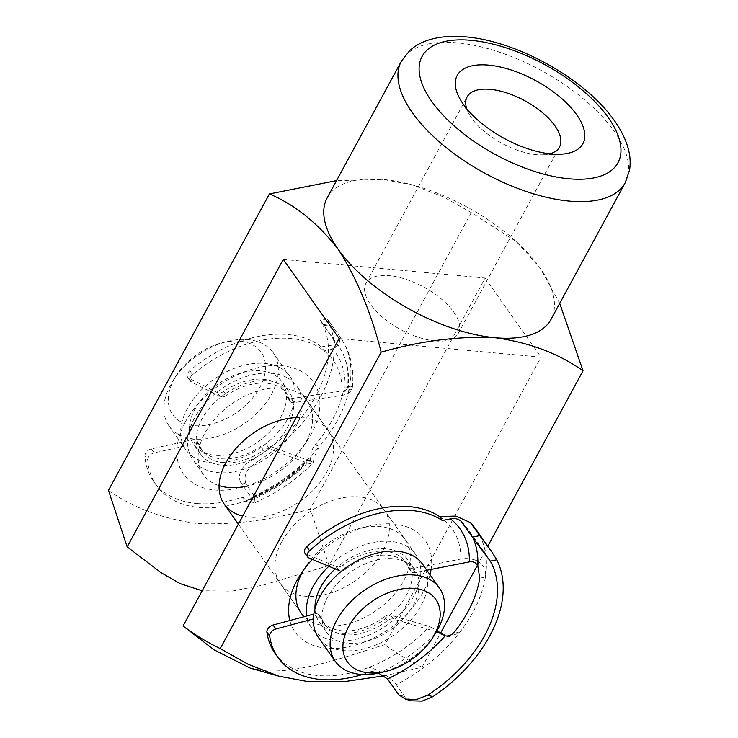 <?xml version="1.0" encoding="UTF-8"?>
<svg xmlns="http://www.w3.org/2000/svg" width="738" height="738" viewBox="0 0 738 738"><rect width="100%" height="100%" fill="white"/><g stroke="black" fill="none" stroke-linecap="round" stroke-linejoin="round"><path stroke-width="0.55" stroke-dasharray="3.69 2.77" d="M289.914 398.686A6.365 4.133 -35.2 0 1 287.331 397.385A6.365 4.133 -35.2 0 1 286.925 396.518A50.94 33.081 144.8 0 0 283.678 389.618A50.94 33.081 144.8 0 0 223.752 391.454A6.365 4.133 -35.2 0 1 218.845 392.985A6.365 4.133 -35.2 0 1 217.323 392.579L188.725 378.096A6.365 4.133 -35.2 0 1 187.673 377.201A6.365 4.133 -35.2 0 1 189.795 370.688A108.255 70.285 -35.2 0 1 321.298 346.878L324.093 350.827C336.832 349.231 341.768 344.111 338.917 335.476A127.351 82.693 -35.2 0 1 340.513 337.617A127.351 82.693 -35.2 0 1 348.834 390.688L351.537 386.149L352.34 387.607L351.74 389.553C350.144 392.634 346.869 394.59 341.925 395.402L294.028 402.588L291.233 398.631A6.365 4.133 -35.2 0 1 289.914 398.686M286.925 396.518L289.72 400.476A6.365 4.133 144.8 0 0 290.126 401.343A6.365 4.133 144.8 0 0 292.709 402.644A6.365 4.133 144.8 0 0 294.028 402.588M217.323 392.579L220.118 396.537A6.365 4.133 144.8 0 0 221.64 396.943A6.365 4.133 144.8 0 0 226.548 395.411L223.752 391.454M197.544 503.574A108.255 70.285 -35.2 0 1 153.652 481.453A108.255 70.285 -35.2 0 1 144.934 455.899A6.365 4.133 -35.2 0 1 151.447 448.898L192.489 439.747A6.365 4.133 -35.2 0 1 196.889 440.9A6.365 4.133 -35.2 0 1 197.286 441.73A50.94 33.081 144.8 0 0 200.459 448.39A50.94 33.081 144.8 0 0 221.114 458.805A50.94 33.081 144.8 0 0 260.699 446.342A6.365 4.133 -35.2 0 1 266.805 445.032L308.069 460.309A114.621 74.427 -35.2 0 1 248.429 499.525L242.147 497.2A108.255 70.285 -35.2 0 1 197.544 503.574M246.068 484.045C242.986 475.65 246.916 468.049 257.848 461.259L252.885 459.423C241.695 465.946 237.525 473.455 240.385 481.942L246.068 484.045L254.444 495.908L255.034 502.643L244.942 501.157A108.255 70.285 -35.2 0 1 200.339 507.532A108.255 70.285 -35.2 0 1 156.447 485.41A108.255 70.285 -35.2 0 1 147.729 459.857L144.934 455.899M197.286 441.73L200.081 445.687A50.94 33.081 144.8 0 0 203.254 452.348A50.94 33.081 144.8 0 0 223.909 462.763A50.94 33.081 144.8 0 0 263.494 450.3L260.699 446.342M151.447 448.898L154.242 452.855L195.284 443.695L192.489 439.747M154.242 452.855A6.365 4.133 144.8 0 0 147.729 459.857M266.805 445.032L269.601 448.981L306.519 462.661C310.311 464.017 312.626 463.898 313.438 462.302C313.456 458.824 315.467 453.529 319.48 446.435A127.351 82.693 144.8 0 0 348.834 390.688L343.262 391.527L346.316 386.952L347.478 387.081A120.986 78.56 144.8 0 0 338.105 345.255A120.986 78.56 144.8 0 0 334.342 340.541C335.264 343.373 333.631 345.08 329.443 345.652A114.621 74.427 -35.2 0 1 344.775 390.596L291.233 398.631M269.601 448.981A6.365 4.133 144.8 0 0 263.494 450.3M200.081 445.687A6.365 4.133 144.8 0 0 199.684 444.848A6.365 4.133 144.8 0 0 195.284 443.695M255.034 502.652C276.879 493.168 296.215 479.903 313.05 462.874L313.438 462.302L308.069 460.309L310.32 460.309C293.3 477.468 273.761 490.696 251.713 499.986L251.566 497.763A120.986 78.56 144.8 0 0 310.79 456.757C310.763 452.44 312.229 448.464 315.181 444.848L319.48 446.435A127.351 82.693 -35.2 0 1 254.444 495.908M334.342 340.541L323.17 324.72C319.277 318.152 319.314 318.502 323.262 325.753L329.701 324.785L327.478 319.176L330.532 323.613L323.17 324.72L320.246 320.015L338.105 345.255C346.473 357.266 349.849 371.583 348.225 388.197L347.478 387.081M343.262 391.527A120.986 78.56 -35.2 0 1 315.181 444.848M240.385 481.942L251.566 497.763M252.885 459.423A120.986 78.56 144.8 0 0 323.262 325.753M289.72 400.476A50.94 33.081 144.8 0 0 286.473 393.575A50.94 33.081 144.8 0 0 226.548 395.411M220.118 396.537L191.52 382.053L188.725 378.096M189.795 370.688L192.59 374.646A108.255 70.285 -35.2 0 1 324.093 350.827A108.255 70.285 144.8 0 1 341.925 395.402M330.532 323.613L338.917 335.476M321.298 346.878L329.443 345.652M329.701 324.785A127.351 82.693 -35.2 0 1 257.848 461.259M242.147 497.2L244.942 501.157A108.255 70.285 144.8 0 0 306.519 462.661M248.429 499.525L251.713 499.986M192.59 374.646A6.365 4.133 144.8 0 0 190.459 381.159A6.365 4.133 144.8 0 0 191.52 382.053M310.79 456.757L310.32 460.309M351.74 389.553L344.775 390.596L348.225 388.197M436.49 631.7L393.511 619.081A6.365 4.133 144.8 0 0 392.302 618.905A6.365 4.133 144.8 0 0 387.358 620.686A50.94 33.081 -35.2 0 1 324.794 624.422A50.94 33.081 -35.2 0 1 322.22 619.569A6.365 4.133 144.8 0 0 321.897 618.97A6.365 4.133 144.8 0 0 319.019 617.651A6.365 4.133 144.8 0 0 317.183 617.89L313.392 618.905M387.358 620.686L384.563 616.728A6.365 4.133 -35.2 0 1 389.507 614.948A6.365 4.133 -35.2 0 1 390.716 615.123L393.511 619.081M317.183 617.89L314.388 613.933A6.365 4.133 -35.2 0 1 316.224 613.693A6.365 4.133 -35.2 0 1 319.102 615.012A6.365 4.133 -35.2 0 1 319.425 615.612L322.22 619.569M309.01 558.002L306.215 554.053L336.454 566.636L339.249 570.594A6.365 4.133 144.8 0 0 345.744 569.155L342.949 565.197A50.94 33.081 -35.2 0 1 382.229 551.166A50.94 33.081 -35.2 0 1 405.217 561.692A50.94 33.081 -35.2 0 1 407.874 566.766L410.669 570.723A6.365 4.133 144.8 0 0 411.001 571.36A6.365 4.133 144.8 0 0 415.226 572.55L426.859 570.253M345.744 569.155A50.94 33.081 -35.2 0 1 385.024 555.124A50.94 33.081 -35.2 0 1 408.013 565.64A50.94 33.081 -35.2 0 1 410.669 570.723M306.215 554.053A6.365 4.133 -35.2 0 1 304.932 553.048M415.226 572.55L412.431 568.592L460.881 559.035C465.964 558.103 471.148 558.583 476.425 560.474C483.436 564.293 486.425 569.828 485.392 577.061A127.351 82.693 -35.2 0 1 459.294 632.973L448.603 636.829L429.396 626.479L390.716 615.123M412.431 568.592A6.365 4.133 -35.2 0 1 408.206 567.402A6.365 4.133 -35.2 0 1 407.874 566.766M342.949 565.197A6.365 4.133 -35.2 0 1 336.454 566.636M384.563 616.728A50.94 33.081 -35.2 0 1 321.999 620.464A50.94 33.081 -35.2 0 1 319.425 615.612M314.388 613.933L313.862 614.071M362.423 674.532A108.255 70.285 144.8 0 0 371.961 671.248L369.166 667.29C379.101 669.984 388.142 675.777 396.297 684.661A127.351 82.693 144.8 0 0 459.294 632.973L454.793 631.645M275.182 653.527A108.255 70.285 144.8 0 0 369.166 667.29A108.255 70.285 -35.2 0 0 429.396 626.479M411.186 700.805L404.673 696.524L396.297 684.661M371.961 671.248L378.456 673.157M434.802 634.403A63.68 41.346 -35.2 0 1 380.642 672.659M253.134 345.07A54.123 35.147 -35.2 0 1 249.398 401.555A54.123 35.147 -35.2 0 1 180.718 421.739A54.123 35.147 -35.2 0 1 176.594 375.153A54.123 35.147 -35.2 0 1 222.636 342.635A54.123 35.147 -35.2 0 1 253.134 345.07M178.522 434.433A63.68 41.346 144.8 0 0 252.507 417.219A63.68 41.346 144.8 0 0 273.134 352.598A63.68 41.346 144.8 0 0 263.715 344.24A63.68 41.346 144.8 0 0 227.839 341.38A63.68 41.346 144.8 0 0 173.67 379.627A63.68 41.346 144.8 0 0 169.103 426.075A63.68 41.346 144.8 0 0 178.522 434.433M422.606 564.229A63.68 41.346 -35.2 0 1 401.97 628.85A63.68 41.346 -35.2 0 1 327.995 646.064A63.68 41.346 -35.2 0 1 318.576 637.706M406.804 562.633A54.123 35.147 -35.2 0 1 414.802 569.736A54.123 35.147 -35.2 0 1 397.265 624.662A54.123 35.147 -35.2 0 1 334.379 639.302A54.123 35.147 -35.2 0 1 326.38 632.189A54.123 35.147 -35.2 0 1 343.917 577.264A54.123 35.147 -35.2 0 1 406.804 562.633M335.209 568.915A54.123 35.147 -35.2 0 1 399.811 552.744A54.123 35.147 -35.2 0 1 407.819 559.847A54.123 35.147 -35.2 0 1 390.282 614.772A54.123 35.147 -35.2 0 1 327.395 629.413A54.123 35.147 -35.2 0 1 319.397 622.3A54.123 35.147 -35.2 0 1 314.997 608.832M328.844 566.267A63.68 41.346 -35.2 0 1 406.204 545.982A63.68 41.346 -35.2 0 1 415.614 554.339A63.68 41.346 -35.2 0 1 394.987 618.961A63.68 41.346 -35.2 0 1 321.012 636.174A63.68 41.346 -35.2 0 1 311.593 627.817A63.68 41.346 -35.2 0 1 306.833 615.972M287.469 377.865A63.68 41.346 -35.2 0 1 296.879 386.223A63.68 41.346 -35.2 0 1 276.252 450.844A63.68 41.346 -35.2 0 1 202.267 468.058A63.68 41.346 -35.2 0 1 192.858 459.7A63.68 41.346 -35.2 0 1 213.485 395.079A63.68 41.346 -35.2 0 1 287.469 377.865M281.077 384.627A54.123 35.147 -35.2 0 1 289.075 391.73A54.123 35.147 -35.2 0 1 271.547 446.656A54.123 35.147 -35.2 0 1 208.66 461.296A54.123 35.147 -35.2 0 1 200.653 454.184A54.123 35.147 -35.2 0 1 218.19 399.258A54.123 35.147 -35.2 0 1 281.077 384.627M274.093 374.738A54.123 35.147 -35.2 0 1 282.091 381.841A54.123 35.147 -35.2 0 1 264.555 436.767A54.123 35.147 -35.2 0 1 201.677 451.407A54.123 35.147 -35.2 0 1 193.67 444.294A54.123 35.147 -35.2 0 1 211.206 389.369A54.123 35.147 -35.2 0 1 274.093 374.738M280.477 367.976A63.68 41.346 -35.2 0 1 289.896 376.334A63.68 41.346 -35.2 0 1 269.269 440.955A63.68 41.346 -35.2 0 1 195.284 458.169A63.68 41.346 -35.2 0 1 185.865 449.811A63.68 41.346 -35.2 0 1 206.502 385.19A63.68 41.346 -35.2 0 1 280.477 367.976M185.284 422.081A79.593 51.678 144.8 0 0 239.961 487.855A79.593 51.678 144.8 0 0 307.663 440.042A79.593 51.678 144.8 0 0 311.436 433.732A79.593 51.678 144.8 0 0 282.082 365.799A79.593 51.678 144.8 0 0 185.284 422.081M219.094 485.632A63.68 41.346 -35.2 0 1 203.328 474.534A63.68 41.346 -35.2 0 1 204.878 433.132A63.68 41.346 -35.2 0 1 257.082 391.214A63.68 41.346 -35.2 0 1 307.359 401.057A63.68 41.346 -35.2 0 1 305.809 442.449A63.68 41.346 -35.2 0 1 302.792 447.496A63.68 41.346 -35.2 0 1 248.623 485.752L239.961 487.855M430.014 574.727A79.593 51.678 -35.2 0 1 423.197 591.95A79.593 51.678 -35.2 0 1 349.286 646.636A79.593 51.678 -35.2 0 1 289.831 620.538M238.374 524.137L301.113 612.983A63.68 41.346 144.8 0 0 351.389 622.817A63.68 41.346 144.8 0 0 403.594 580.898A63.68 41.346 144.8 0 0 405.144 539.506A63.68 41.346 144.8 0 0 359.849 528.279A63.68 41.346 144.8 0 0 305.68 566.535A63.68 41.346 144.8 0 0 303.502 570.087M296.215 417.607A63.68 41.346 -35.2 0 1 328.309 430.724A63.68 41.346 -35.2 0 1 326.759 472.117A63.68 41.346 -35.2 0 1 242.756 516.065M281.713 541.913A63.68 41.346 144.8 0 0 280.163 583.315A63.68 41.346 144.8 0 0 330.43 593.149A63.68 41.346 144.8 0 0 382.635 551.231A63.68 41.346 144.8 0 0 384.184 509.838A63.68 41.346 144.8 0 0 333.917 499.995A63.68 41.346 144.8 0 0 281.713 541.913M466.73 108.717A52.536 24.179 28.5 0 0 469.866 115.386A52.536 24.179 28.5 0 0 536.351 154.611A52.536 24.179 28.5 0 0 542.476 154.814A52.536 24.179 28.5 0 0 549.782 153.808M435.189 340.919A52.536 24.179 -151.5 0 1 383.151 317.774A52.536 24.179 -151.5 0 1 365.974 283.217A52.536 24.179 -151.5 0 1 389.092 275.652A52.536 24.179 -151.5 0 1 441.13 298.798A52.536 24.179 -151.5 0 1 458.307 333.355A52.536 24.179 -151.5 0 1 435.189 340.919M250.136 668.075L264.739 670.777C301.934 673.074 344.628 656.921 384.913 644.643L541 357.155L339.148 338.53M559.718 303.383L540.041 267.922L516.545 241.787L471.259 212.572L443.363 196.852L412.441 184.906L383.234 179.491A127.351 58.606 -151.5 0 1 414.931 185.598A127.351 58.606 -151.5 0 1 513.51 239.121A127.351 58.606 -151.5 0 1 540.041 267.922A127.351 58.606 -151.5 0 1 551.037 319.369M327.192 197.839A127.351 58.606 -151.5 0 1 383.234 179.491L336.537 180.626M312.377 559.413A79.593 51.678 -35.2 0 1 368.511 526.185A79.593 51.678 -35.2 0 1 431.075 569.422M384.101 675.842L422.081 667.207L440.973 632.411M477.458 565.207L487.8 546.157M283.272 259.416L485.124 278.051L329.037 565.529L310.32 508.98L471.259 212.572M310.32 508.98C270.357 520.355 232.498 525.17 196.732 523.454C162.323 518.768 132.905 507.735 108.468 490.346M422.081 667.207C409.341 661.137 396.952 653.61 384.913 644.643M485.124 278.051L541 357.155M329.037 565.529L264.001 584.893L232.018 591.12L202.194 590.778M439.516 516.545A108.255 70.285 -35.2 0 1 460.881 559.035M476.425 560.474L469.377 561.867M461.13 521.296A120.986 78.56 -35.2 0 1 468.021 529.192A120.986 78.56 -35.2 0 1 473.123 538.251M404.673 696.524L398.723 694.781M479.746 578.177L485.392 577.061A127.351 82.693 144.8 0 0 476.01 529.469M378.723 673.093A114.621 74.427 144.8 0 0 435.854 632.752M401.38 61.208A127.351 58.606 -151.5 0 1 457.422 42.859A127.351 58.606 -151.5 0 1 583.573 98.975A127.351 58.606 -151.5 0 1 625.215 182.747M287.331 397.385L290.126 401.343M153.652 481.453L156.447 485.41M200.459 448.39L203.254 452.348M283.678 389.618L286.473 393.575M327.478 319.176L340.513 337.617C350.421 352.054 354.369 368.714 352.349 387.607M351.537 386.149L346.316 386.933M187.673 377.201L190.459 381.159M196.889 440.9L199.684 444.848M327.303 318.954L320.246 320.015M408.013 565.64L405.217 561.692M487.08 556.175L468.021 529.192L460.604 520.696M324.794 624.422L321.999 620.464M448.593 636.829L444.922 635.75M321.897 618.97L319.102 615.012M411.001 571.36L408.206 567.402M414.802 569.736L407.819 559.847M415.614 554.339L296.879 386.223M289.075 391.73L282.091 381.841M289.896 376.334L273.134 352.598M185.865 449.811L169.103 426.075M200.653 454.184L193.67 444.294M311.593 627.817L303.807 616.784M203.328 474.534L192.858 459.7M326.38 632.189L319.397 622.3M176.594 375.153L173.67 379.627M222.636 342.635L227.839 341.38M302.792 447.496L307.663 440.042M301.113 612.983L280.163 583.315M469.866 115.386L460.927 100.589M365.974 283.217L467.126 96.909M414.931 185.598L412.441 184.897M513.51 239.121L516.545 241.787M458.307 333.355L559.469 147.047M542.476 154.814L559.755 154.251M405.144 539.506L384.184 509.838M328.309 430.724L307.359 401.057M305.68 566.535L300.809 573.998M359.849 528.279L368.511 526.185"/><path stroke-width="1.11" d="M426.859 570.253L469.377 561.867A114.621 74.427 144.8 0 0 450.549 518.869L442.311 520.502A108.255 70.285 144.8 0 0 405.983 510.216A108.255 70.285 144.8 0 0 309.582 550.723A6.365 4.133 144.8 0 0 307.718 557.005A6.365 4.133 144.8 0 0 309.01 558.002L339.249 570.594M479.765 535.64L491.508 551.415L496.766 559.819L490.263 561.101L472.311 537.116L479.765 535.64L470.383 522.569L455.789 516.074L439.516 516.545A108.255 70.285 144.8 0 0 403.188 506.268A108.255 70.285 144.8 0 0 306.787 546.766L309.582 550.723M307.718 557.005L304.932 553.048A6.365 4.133 -35.2 0 1 306.787 546.766M473.123 538.251A120.986 78.56 -35.2 0 1 477.818 565.954L479.746 578.177A120.986 78.56 144.8 0 1 454.793 631.645C451.859 635.104 448.667 636.507 445.208 635.833A120.986 78.56 -35.2 0 1 387.551 678.96L398.723 694.781L405.356 699.089L416.666 699.486L427.699 695.15L432.902 696.672A127.351 82.693 144.8 0 0 496.766 559.819M472.311 537.116L461.13 521.296C458.233 518.805 454.709 517.993 450.549 518.869M490.263 561.101A120.986 78.56 -35.2 0 1 427.699 695.15M435.854 632.752A114.621 74.427 144.8 0 0 436.748 631.774L436.49 631.7M313.862 614.071L273.078 625.049L275.874 629.007A6.365 4.133 144.8 0 0 269.702 636.174A108.255 70.285 144.8 0 0 277.977 657.484A108.255 70.285 144.8 0 0 362.423 674.532M313.392 618.905L275.874 629.007M269.702 636.174L266.907 632.217A108.255 70.285 144.8 0 0 275.182 653.527L277.977 657.484M387.551 678.96L378.539 673.176A114.621 74.427 144.8 0 0 378.723 673.093M432.902 696.672L422.191 701.1L411.186 700.805L405.356 699.089M442.311 520.502L439.516 516.545M460.604 520.705L461.13 521.296M266.907 632.217A6.365 4.133 -35.2 0 1 273.078 625.049M477.818 565.954C476.001 562.587 473.187 561.221 469.377 561.867M442.376 633.425L436.748 631.774L444.922 635.75M355.338 668.969A54.123 35.147 144.8 0 0 385.836 671.395A54.123 35.147 144.8 0 0 431.878 638.887A54.123 35.147 144.8 0 0 427.754 592.3A54.123 35.147 144.8 0 0 359.074 612.475A54.123 35.147 144.8 0 0 355.338 668.969M385.836 671.395L380.642 672.659A63.68 41.346 -35.2 0 1 344.757 669.8A63.68 41.346 -35.2 0 1 335.338 661.433A63.68 41.346 -35.2 0 1 355.974 596.821A63.68 41.346 -35.2 0 1 429.95 579.598A63.68 41.346 -35.2 0 1 439.368 587.965A63.68 41.346 -35.2 0 1 434.802 634.403L431.878 638.887M335.338 661.433L318.576 637.706A63.68 41.346 -35.2 0 1 339.203 573.085A63.68 41.346 -35.2 0 1 413.188 555.871A63.68 41.346 -35.2 0 1 422.606 564.229L439.368 587.965M306.833 615.972A63.68 41.346 -35.2 0 1 328.844 566.267M314.997 608.832A54.123 35.147 -35.2 0 1 335.209 568.915M248.623 485.752A63.68 41.346 -35.2 0 1 219.094 485.632M289.831 620.538A79.593 51.678 -35.2 0 1 297.036 580.308A79.593 51.678 -35.2 0 1 300.809 573.998A79.593 51.678 -35.2 0 1 312.377 559.413M303.502 570.087A63.68 41.346 144.8 0 0 302.663 571.581A63.68 41.346 144.8 0 0 301.113 612.983L303.807 616.784M242.756 516.065A63.68 41.346 -35.2 0 1 224.287 504.202A63.68 41.346 -35.2 0 1 225.837 462.8A63.68 41.346 -35.2 0 1 296.215 417.607M551.415 153.974A71.503 32.906 -151.5 0 1 460.927 100.589A71.503 32.906 -151.5 0 1 488.667 65.138A71.503 32.906 -151.5 0 1 574.118 111.346A71.503 32.906 -151.5 0 1 559.755 154.251A71.503 32.906 -151.5 0 1 551.415 153.974M549.782 153.808A52.536 24.179 28.5 0 0 559.469 147.047A52.536 24.179 28.5 0 0 542.282 112.49A52.536 24.179 28.5 0 0 490.244 89.344A52.536 24.179 28.5 0 0 467.126 96.909A52.536 24.179 28.5 0 0 466.73 108.717M336.537 180.626L269.407 193.937L108.468 490.346L127.185 546.895L283.272 259.416L339.148 338.53L183.061 626.009L213.965 649.781L250.136 668.075L279.038 676.248L308.253 681.654L345.181 681.515L384.101 675.842M183.061 626.009C195.1 634.984 207.489 642.503 220.228 648.573L248.069 664.265L279.038 676.248M269.407 193.937C295.025 204.786 317.949 223.236 338.189 249.287A127.351 58.606 -151.5 0 1 327.192 197.839L401.38 61.208A127.351 58.606 -151.5 0 0 443.021 144.98A127.351 58.606 -151.5 0 0 569.173 201.087A127.351 58.606 -151.5 0 0 625.215 182.747L551.037 319.369A127.351 58.606 -151.5 0 1 494.995 337.718C529.128 342.377 558.463 353.401 583.02 370.799L559.718 303.383M338.189 249.287C356.74 278.088 371.066 312.377 381.159 352.164C421.14 340.762 459.082 335.947 494.995 337.718A127.351 58.606 -151.5 0 1 338.189 249.287M431.075 569.422A79.593 51.678 -35.2 0 1 430.014 574.727M440.973 632.411L477.458 565.207M487.8 546.157L583.02 370.799M220.228 648.573L381.159 352.164M202.194 590.778L180.1 583.61L161.124 572.716L127.185 546.895M491.517 551.415L476.01 529.469A127.351 82.693 144.8 0 0 471.379 523.777M568.933 178.781A111.438 51.282 28.5 0 0 608.352 117.711A111.438 51.282 28.5 0 0 471.148 40.332A111.438 51.282 28.5 0 0 431.73 101.401A111.438 51.282 28.5 0 0 568.933 178.781M470.392 522.569L476.01 529.469M238.374 524.137L224.287 504.202M625.215 182.747L629.532 170.201C630.713 162.997 630.206 155.543 628.02 147.84C625.298 138.329 620.409 128.781 613.361 119.215C584.588 78.745 516.674 40.931 465.872 36.9C451.997 35.581 439.673 36.596 428.87 39.926C421.38 42.278 414.977 45.848 409.664 50.654L401.38 61.208"/></g></svg>
